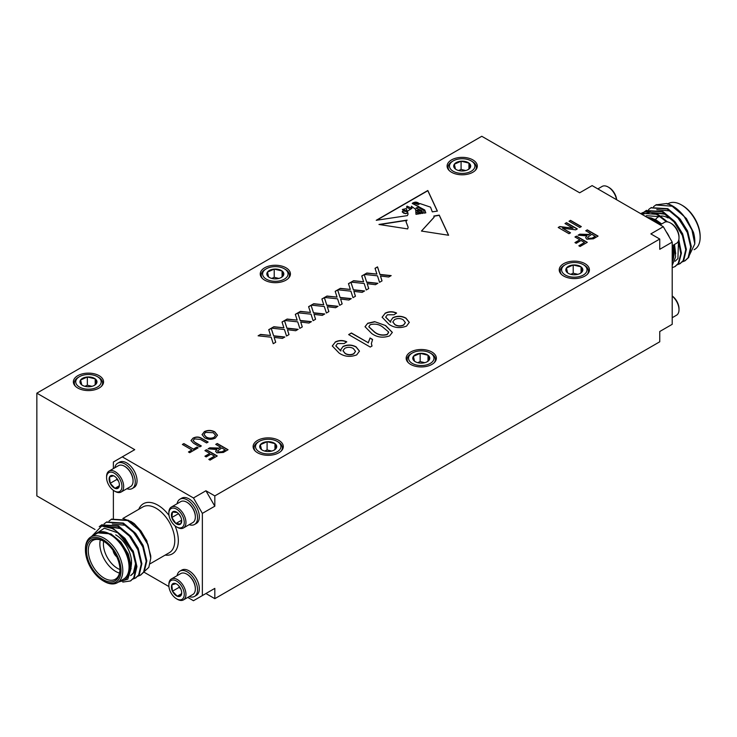 <?xml version="1.0" encoding="UTF-8"?>
<svg xmlns="http://www.w3.org/2000/svg" width="737" height="737" viewBox="0 0 737 737"><rect width="100%" height="100%" fill="white"/><g stroke="black" fill="none" stroke-linecap="round" stroke-linejoin="round"><path stroke-width="1.11" d="M374.654 321.654L385.598 325.551L392.342 332.387L389.624 335.869C383.056 338.163 377.095 337.389 371.761 333.548L365.027 326.703L367.754 323.239L374.654 321.654L385.598 325.551M335.206 342.032C338.9 340.125 342.733 340.043 346.712 341.784L344.225 343.543L337.555 343.553L335.832 345.865L340.955 350.923L340.715 349.808L343.073 346.436C347.588 344.446 351.945 344.603 356.155 346.915L359.472 351.116L356.708 354.875C350.278 357.316 344.409 356.708 339.121 353.06L332.286 345.966L335.206 342.235C338.9 340.337 342.733 340.254 346.712 341.986M205.927 490.768L214.817 506.19L202.362 513.376L193.463 497.963L205.927 490.768L214.817 495.909L659.753 239.037L659.753 249.309L672.208 242.114L672.208 324.317L659.753 331.512L659.753 341.784L214.817 598.665L214.817 588.384L205.927 593.525L214.817 598.665M659.753 239.037L650.854 233.896L663.309 226.701L592.124 185.604L579.66 192.799L481.777 136.281L36.85 393.162L134.733 449.671L113.378 462.007L113.378 468.603M420.634 213.619L420.569 212.588L420.643 213.619L419.961 213.721L416.497 212.431L419.012 213.868L415.99 214.32L415.65 209.363L411.366 206.203L411.974 208.368L407.432 211.132L408.077 214.034L407.414 215.609L376.238 220.289L427.819 190.505L437.391 211.104L432.306 211.869L430.537 207.152L420.053 203.587L418.303 204.545L413.015 202.85L412.25 203.412L424.752 210.008L425.811 212.846L423.968 213.122L423.701 210.294L418.128 207.29L416 208.027L421.951 210.782L422.863 213.288L421.804 213.444L421.481 211.574L418.966 210.386C416.681 209.962 416.11 210.22 417.262 211.178L416.709 210.561M420.569 212.588L416.681 210.653M407.672 228.921L408.141 227.226L405.986 221.551L407.11 220.105L378.956 224.472L407.672 228.921M77.781 388.021A15.099 8.715 0 0 0 94.244 389.91A15.099 8.715 0 0 0 103.567 381.858A15.099 8.715 0 0 0 88.458 373.134A15.099 8.715 0 0 0 73.359 381.858A15.099 8.715 0 0 0 77.781 388.021M264.657 280.134A15.099 8.715 0 0 0 281.11 282.022A15.099 8.715 0 0 0 290.433 273.971A15.099 8.715 0 0 0 275.334 265.246A15.099 8.715 0 0 0 260.235 273.971A15.099 8.715 0 0 0 264.657 280.134M451.523 172.246A15.099 8.715 0 0 0 467.977 174.135A15.099 8.715 0 0 0 477.3 166.083A15.099 8.715 0 0 0 462.2 157.359A15.099 8.715 0 0 0 447.101 166.083A15.099 8.715 0 0 0 451.523 172.246M257.535 452.758A15.099 8.715 0 0 0 273.989 454.646A15.099 8.715 0 0 0 283.312 446.594A15.099 8.715 0 0 0 268.213 437.87A15.099 8.715 0 0 0 253.113 446.594A15.099 8.715 0 0 0 257.535 452.758M410.592 364.391A15.099 8.715 0 0 0 427.045 366.28A15.099 8.715 0 0 0 436.368 358.228A15.099 8.715 0 0 0 421.269 349.504A15.099 8.715 0 0 0 406.17 358.228A15.099 8.715 0 0 0 410.592 364.391M563.648 276.025A15.099 8.715 0 0 0 580.102 277.913A15.099 8.715 0 0 0 589.425 269.862A15.099 8.715 0 0 0 574.326 261.138A15.099 8.715 0 0 0 559.226 269.862A15.099 8.715 0 0 0 563.648 276.025M204.241 431.67C207.779 429.993 211.289 430.04 214.753 431.827L217.498 435.171L215.305 438.073C211.676 439.786 208.12 439.694 204.637 437.815L202.049 434.572L204.241 431.882C207.779 430.196 211.289 430.251 214.753 432.039L214.753 431.827M182.371 444.457L183.891 443.582L193.444 449.1L196.908 447.101L198.152 447.82L189.704 452.693L188.46 451.974L191.924 449.975L182.371 444.457M569.001 221.238L570.53 220.363L581.327 226.591L579.798 227.475L569.001 221.238M215.729 444.383L217.249 443.499L228.046 449.736L223.366 452.444L216.835 452.85L215.619 451.237L216.798 449.524L208.064 448.805L209.805 447.801L219.018 448.078L220.575 447.175L215.729 444.383M361.756 275.979L364.235 274.542L366.658 282.087L377.888 283.284L375.446 284.694L367.173 283.681L368.74 288.563L366.261 290L364.17 283.496L351.125 282.114L353.576 280.696L363.617 281.764L361.756 275.979M335.178 291.318L337.657 289.89L340.079 297.435L351.309 298.623L348.868 300.042L340.595 299.019L342.161 303.911L339.683 305.339L337.592 298.844L324.547 297.453L326.998 296.044L337.039 297.112L335.178 291.318M308.6 306.666L311.078 305.238L313.501 312.774L324.731 313.971L322.29 315.381L314.017 314.367L315.583 319.25L313.105 320.687L311.014 314.183L297.969 312.801L300.42 311.382L310.461 312.451L308.6 306.666M282.022 322.005L284.5 320.577L286.923 328.122L298.153 329.319L295.712 330.729L287.439 329.715L289.005 334.598L286.527 336.026L284.436 329.531L271.391 328.14L273.842 326.731L283.883 327.799L282.022 322.005M585.749 230.755L587.278 229.87L598.076 236.107L593.386 238.806L586.855 239.221L585.639 237.6L586.818 235.886L578.084 235.177L579.835 234.173L589.038 234.449L590.595 233.546L585.749 230.755M268.729 329.679L271.207 328.251L273.639 335.796L284.869 336.993L282.418 338.403L274.146 337.389L275.721 342.272L273.243 343.7L271.152 337.205L258.107 335.814L260.557 334.405L270.59 335.473L268.729 329.679M295.307 314.34L297.785 312.903L300.217 320.448L311.447 321.645L308.996 323.055L300.724 322.041L302.299 326.924L299.821 328.361L297.73 321.857L284.685 320.475L287.135 319.057L297.168 320.125L295.307 314.34M321.885 298.992L324.363 297.564L326.795 305.109L338.025 306.297L335.575 307.716L327.302 306.693L328.877 311.585L326.399 313.013L324.308 306.518L311.263 305.127L313.713 303.718L323.746 304.777L321.885 298.992M348.463 283.644L350.941 282.216L353.373 289.761L364.603 290.958L362.153 292.368L353.88 291.355L355.455 296.237L352.977 297.665L350.886 291.17L337.841 289.779L340.291 288.37L350.324 289.438L348.463 283.644M375.041 268.305L377.519 266.868L379.951 274.413L391.181 275.61L388.731 277.02L380.458 276.007L382.033 280.889L379.555 282.326L377.464 275.822L364.419 274.44L366.869 273.022L376.902 274.09L375.041 268.305M564.993 223.56L566.513 222.675L577.311 228.912L575.698 229.843L562.469 228.175L570.53 232.828L569.001 233.712L558.204 227.475L559.816 226.545L573.045 228.212L564.993 223.56M574.952 236.982L576.481 236.107L587.278 242.335L580.074 246.499L578.831 245.78L584.505 242.501L581.051 240.502L576.205 243.302L574.952 242.574L579.798 239.783L574.952 236.982M195.194 442.43L201.33 445.977L199.81 446.862L193.601 443.269L191.012 440.56L193.002 438.165C196.079 436.553 199.045 436.654 201.901 438.478L208.12 442.062L206.59 442.946L200.455 439.399L194.504 438.893L193.112 440.431L195.194 442.642L201.155 446.078M204.932 450.611L206.452 449.736L217.249 455.973L210.054 460.128L208.811 459.409L214.485 456.129L211.022 454.13L206.176 456.931L204.932 456.212L209.778 453.412L204.932 450.611M421.444 231.05L434.084 217.194L433.863 216.042L439.252 215.112L448.612 235.26L421.444 231.05M370.241 347.053L348.647 334.589L351.42 332.986L368.251 342.705L370.048 337.988L372.6 339.462L371.384 343.534L372.028 346.031L370.241 347.053M385.046 313.253C388.731 311.355 392.563 311.272 396.543 313.013L394.055 314.763L387.395 314.782L385.663 317.094L390.785 322.152L390.546 321.028L392.913 317.665C397.418 315.666 401.776 315.832 405.986 318.144L409.302 322.345L406.538 326.104C400.108 328.545 394.249 327.937 388.952 324.289L382.116 317.196L385.046 313.465C388.731 311.567 392.563 311.484 396.543 313.216M36.85 393.162L36.85 495.909L95.027 529.498M187.751 597.421L193.463 600.719L202.362 595.579L202.362 513.376M202.362 595.579L214.817 588.384M143.899 572.105L168.92 586.551M193.463 497.963L122.278 456.866M214.817 495.909L214.817 506.19M648.717 218.281A26.431 15.256 60 0 1 654.41 220.538A26.431 15.256 60 0 1 660.112 224.859L664.424 222.381A12.078 6.974 60 0 1 670.467 222.979L671.315 223.477A10.871 6.274 60 0 1 679.007 236.789L679.007 237.784A12.078 6.974 60 0 1 676.502 243.311L672.208 245.79A26.431 15.256 60 0 1 672.208 258.973M670.467 222.979A12.078 6.974 60 0 1 679.007 237.784M666.147 231.621A14.602 8.429 60 0 1 669.371 237.203M616.666 199.773A10.871 6.274 -120 0 0 609.029 187.511L608.172 187.023A12.078 6.974 -120 0 0 602.138 186.424L597.836 188.902M616.537 199.699A12.078 6.974 -120 0 0 608.172 187.023M663.309 226.701L672.208 242.114M688.386 257.324L694.807 243.883L691.914 229.916L683.881 216.052A31.461 18.167 -120 0 0 672.568 205.945A31.461 18.167 -120 0 0 666.828 203.504L656.096 204.822M685.088 260.732L688.736 257.388L691.297 246.508L687.907 232.183L679.357 218.318L667.814 208.691L651.158 207.677M680.14 263.579L683.789 260.244L686.359 249.364L682.969 235.029L674.41 221.164L662.876 211.537L646.211 210.524M675.193 266.435L678.841 263.1L681.43 253.132L678.795 239.847M667.538 221.892L657.929 214.393L641.457 213.269M640.766 213.693A31.461 18.167 60 0 1 641.347 213.325A31.461 18.167 60 0 1 650.421 212.219L641.964 214.375M683.881 216.052L672.144 206.194L655.783 204.997L653.498 206.728M682.093 261.967L684.774 260.916L688.118 257.747L690.68 246.867L687.289 232.533L678.74 218.668L667.197 209.041L650.845 207.843L648.551 209.575M677.146 264.813L679.836 263.763L683.171 260.603L685.742 249.714L682.342 235.389L673.793 221.524L662.259 211.897L645.907 210.699L643.733 212.32M672.208 267.669L674.889 266.619L678.224 263.459L680.813 253.832L678.455 240.962M666.506 221.819L657.312 214.753L650.421 212.219M672.568 205.945L686.442 218.594L693.416 232.21A27.684 15.984 60 0 1 694.807 241.395L694.807 243.883M678.685 210.478L675.433 208.23M694.097 249.723L694.678 249.382A26.431 15.256 -120 0 0 700.15 237.286A26.431 15.256 -120 0 0 681.467 204.923A26.431 15.256 -120 0 0 668.247 203.615L667.888 203.817M682.351 205.43L681.467 204.923L682.351 205.43A25.169 14.528 60 0 1 700.15 236.264L700.15 237.286M666.828 203.504L672.826 206.102M672.208 261.81A27.684 15.984 -120 0 0 672.909 245.384M660.822 224.463A27.684 15.984 -120 0 0 651.333 218.014L647.068 217.323M651.333 218.014L661.255 224.214M674.115 244.684L675.617 256.891L672.208 265.394M655.589 219.598A19.881 11.479 60 0 1 658.942 216.604M659.873 216.291A19.881 11.479 60 0 1 668.118 217.968M683.024 215.001L682.287 214.255M688.929 237.047L686.985 231.354L677.349 217.111M683.991 239.903L682.038 234.209L674.659 222.381L664.728 214.181L651.959 212.569M675.092 261.257L677.92 258.567L678.491 240.852M690.56 244.988L687.603 231.003L680.223 219.175L670.292 210.966L656.787 209.686M685.622 247.844L682.655 233.85L675.276 222.021L665.345 213.822L651.84 212.542M680.675 250.7L678.832 239.645M667.473 221.883L660.407 216.678L646.321 215.701M675.718 253.832L674.502 244.463M661.697 223.965L655.46 219.534L646.754 217.139M672.208 317.721L676.502 315.233A12.078 6.974 -120 0 0 679.007 309.706A12.078 6.974 -120 0 0 673.738 297.555A12.078 6.974 -120 0 0 672.208 296.127M679.007 309.706L679.007 308.72A10.871 6.274 -120 0 0 674.263 297.785A10.871 6.274 -120 0 0 672.208 295.979M118.537 481.215L116.861 479.446L116.741 478.267M119.394 484.642L119.016 487.056L114.935 488.309L110.191 483.297L109.518 477.023L113.599 475.77L114.401 476.185M116.861 479.446L110.191 483.297A7.269 4.192 -120 0 0 114.935 488.309A7.269 4.192 -120 0 0 119.016 487.056A7.269 4.192 -120 0 0 119.403 485.001A7.269 4.192 -120 0 0 118.344 480.782A7.269 4.192 -120 0 0 114.272 476.111A7.269 4.192 -120 0 0 113.599 475.77A7.269 4.192 -120 0 0 109.518 477.023A7.269 4.192 -120 0 0 110.191 483.297M119.274 485.803L114.935 488.309M111.324 488.539A10.871 6.274 -120 0 0 114.272 490.916A10.871 6.274 -120 0 0 121.955 486.475A10.871 6.274 -120 0 0 114.272 473.163A10.871 6.274 -120 0 0 106.579 477.604A10.871 6.274 -120 0 0 111.324 488.539M114.272 490.916L115.119 491.413A12.078 6.974 -120 0 0 121.163 492.012A12.078 6.974 -120 0 0 121.163 478.055A12.078 6.974 -120 0 0 109.085 471.081A12.078 6.974 -120 0 0 106.579 476.618L106.579 477.604M121.163 492.012L130.56 486.586A12.078 6.974 -120 0 0 133.065 481.049A12.078 6.974 -120 0 0 127.787 468.898A12.078 6.974 -120 0 0 124.516 466.254A12.078 6.974 -120 0 0 118.482 465.655L109.085 471.081M124.737 466.383A11.479 6.624 60 0 1 124.949 466.503A11.479 6.624 60 0 1 133.065 480.561A11.479 6.624 60 0 1 133.056 480.8M126.893 488.705A14.602 8.429 -120 0 0 132.245 488.52A14.602 8.429 -120 0 0 132.245 471.662A14.602 8.429 -120 0 0 117.644 463.232A14.602 8.429 -120 0 0 114.806 467.774M132.245 488.52L134.023 487.489A14.602 8.429 -120 0 0 134.023 470.63A14.602 8.429 -120 0 0 119.431 462.2L117.644 463.232M178.492 513.625L180.749 516.996M181.652 520.175L175.885 523.5A7.269 4.192 60 0 1 171.813 517.531A7.269 4.192 60 0 1 172.476 512.04A7.269 4.192 60 0 1 176.558 512.068A7.269 4.192 60 0 1 177.23 512.51L172.476 512.04L171.813 517.531L178.483 513.68M171.813 517.531L175.885 523.5L180.639 523.97L181.68 520.562M177.23 512.51A7.269 4.192 60 0 1 181.302 518.47A7.269 4.192 60 0 1 181.698 520.967A7.269 4.192 60 0 1 180.639 523.97A7.269 4.192 60 0 1 175.885 523.5M179.506 527.904A10.871 6.274 60 0 1 176.558 526.881A10.871 6.274 60 0 1 168.865 513.56A10.871 6.274 60 0 1 175.553 508.622A10.871 6.274 60 0 1 183.983 519.99A10.871 6.274 60 0 1 179.506 527.904M168.865 513.56L168.865 512.574A12.078 6.974 60 0 1 171.371 507.047A12.078 6.974 60 0 1 183.449 514.021A12.078 6.974 60 0 1 183.449 527.968A12.078 6.974 60 0 1 180.685 528.512A12.078 6.974 60 0 1 177.414 527.37L176.558 526.881M171.371 507.047L180.768 501.621A12.078 6.974 60 0 1 183.541 501.086A12.078 6.974 60 0 1 186.811 502.219A12.078 6.974 60 0 1 195.351 517.015A12.078 6.974 60 0 1 192.845 522.542L183.449 527.968M195.351 516.766A11.479 6.624 -120 0 0 195.351 516.526A11.479 6.624 -120 0 0 187.235 502.468A11.479 6.624 -120 0 0 187.023 502.348M177.101 503.739A14.602 8.429 60 0 1 179.939 499.198A14.602 8.429 60 0 1 194.531 507.627A14.602 8.429 60 0 1 194.531 524.477A14.602 8.429 60 0 1 191.187 525.131A14.602 8.429 60 0 1 189.179 524.661M179.939 499.198L181.717 498.166A14.602 8.429 60 0 1 196.318 506.595A14.602 8.429 60 0 1 196.318 523.454L194.531 524.477M113.378 490.345L113.378 518.406M189.179 596.592A14.602 8.429 -120 0 0 194.531 596.408L196.318 595.376A14.602 8.429 -120 0 0 192.974 574.012A14.602 8.429 -120 0 0 181.717 570.097L179.939 571.12A14.602 8.429 -120 0 0 177.101 575.671M180.832 589.103L179.155 587.334L179.027 586.155M179.155 587.334L172.476 591.185L171.813 584.92L175.885 583.658L176.696 584.072M177.23 596.196L172.476 591.185A7.269 4.192 -120 0 0 177.23 596.196A7.269 4.192 -120 0 0 181.302 594.943L177.23 596.196L181.56 593.69M181.689 592.53L181.302 594.943A7.269 4.192 -120 0 0 181.698 592.898A7.269 4.192 -120 0 0 180.639 588.67A7.269 4.192 -120 0 0 176.558 583.999A7.269 4.192 -120 0 0 175.885 583.658A7.269 4.192 -120 0 0 171.813 584.92A7.269 4.192 -120 0 0 172.476 591.185M179.506 583.428A10.871 6.274 -120 0 0 168.865 585.491A10.871 6.274 -120 0 0 176.558 598.803A10.871 6.274 -120 0 0 184.103 596.012A10.871 6.274 -120 0 0 179.506 583.428M176.558 598.803L177.414 599.301A12.078 6.974 -120 0 0 183.449 599.9A12.078 6.974 -120 0 0 180.685 582.212A12.078 6.974 -120 0 0 171.371 578.969A12.078 6.974 -120 0 0 168.865 584.505L168.865 585.491M183.449 599.9L192.845 594.473A12.078 6.974 -120 0 0 195.351 588.946A12.078 6.974 -120 0 0 190.082 576.785A12.078 6.974 -120 0 0 186.811 574.151A12.078 6.974 -120 0 0 180.768 573.552L171.371 578.969M187.023 574.27A11.479 6.624 60 0 1 187.235 574.39A11.479 6.624 60 0 1 190.349 576.905A11.479 6.624 60 0 1 195.351 588.448A11.479 6.624 60 0 1 195.351 588.688M194.531 596.408A14.602 8.429 -120 0 0 191.187 575.035A14.602 8.429 -120 0 0 179.939 571.12M113.332 550.769A6.292 3.63 -120 0 0 116.575 556.371M91.425 536.637L101.706 526.034A31.461 18.167 60 0 1 118.749 533.173L132.918 552.603L136.308 566.928L133.738 577.817L130.403 580.977L122.766 582.083M99.237 526.679L101.411 525.057L117.763 526.255L129.307 535.882L137.856 549.747L141.246 564.072L138.685 574.961L135.341 578.13L132.66 579.171M104.064 523.933L106.349 522.211L122.71 523.399L134.245 533.026L142.803 546.891L146.193 561.216L143.623 572.105L140.288 575.275L137.607 576.325M109.002 521.087L111.296 519.355L127.658 520.552L139.192 530.17L148.165 545.076A31.461 18.167 -120 0 0 135.157 525.076L146.433 539.981L150.753 555.845L150.753 558.029M101.706 526.034L113.443 528.751L124.977 538.379L133.535 552.243L136.925 566.569L134.355 577.458L130.707 580.793M101.724 524.882L118.39 525.896L129.924 535.523L138.473 549.387L141.873 563.722L139.302 574.602L135.654 577.937M106.672 522.036L123.328 523.049L134.862 532.667L143.42 546.541L146.81 560.866L144.24 571.746L140.592 575.09M111.609 519.18L128.275 520.193L135.157 525.076M93.442 535.477L97.017 532.842C100.766 530.88 105.216 531.349 110.357 534.242L118.021 539.862L127.455 553.469L131.122 568.328L127.787 579.199L118.362 582.119M119.44 581.493A27.684 15.984 -120 0 0 129.915 566.615A27.684 15.984 -120 0 0 118.021 539.862M117.34 582.709L123.567 579.116A26.431 15.256 -120 0 0 127.621 557.937A26.431 15.256 -120 0 0 110.357 534.647A26.431 15.256 -120 0 0 97.137 533.339L90.909 536.932A26.431 15.256 60 0 1 104.12 538.24A26.431 15.256 60 0 1 121.384 561.53A26.431 15.256 60 0 1 117.34 582.709A26.431 15.256 60 0 1 104.12 581.401L103.235 580.885A25.169 14.528 -120 0 0 121.034 570.613A25.169 14.528 -120 0 0 103.235 539.788A25.169 14.528 -120 0 0 85.437 550.06A25.169 14.528 -120 0 0 103.235 580.885M85.437 550.06L85.437 549.037A26.431 15.256 60 0 1 90.909 536.932M103.235 541.022L103.235 541.022A23.658 13.662 60 0 1 119.965 569.996A23.658 13.662 60 0 1 103.235 579.651A23.658 13.662 60 0 1 86.505 550.677A23.658 13.662 60 0 1 103.235 541.022L103.235 541.022M118.749 533.173L104.322 528.217L92.834 535.827M133.535 523.123A27.684 15.984 60 0 1 134.254 523.657L141.053 531.119L147.105 541.382M134.254 523.657L131.103 521.538L123.899 518.866M143.522 572.262L148.81 567.352L150.753 558.305L148.165 545.076M115.691 534.85A22.405 12.934 60 0 1 131.527 562.285A22.405 12.934 60 0 1 131.223 565.712M119.495 573.091A22.405 12.934 60 0 1 100.315 539.871M103.687 541.29A22.405 12.934 -120 0 0 92.926 540.424A22.405 12.934 -120 0 0 92.926 566.292A22.405 12.934 -120 0 0 115.322 579.218A22.405 12.934 -120 0 0 119.956 569.471M103.631 541.262A19.881 11.479 -120 0 0 119.956 569.526M113.083 550.401A6.292 3.63 -120 0 0 116.759 556.776M97.017 532.842L110.974 533.892L120.896 542.091L128.275 553.92L131.241 566.145L129.104 575.422L127.151 577.532M116.695 531.469L133.222 551.064L136.188 563.289L134.051 572.575L131.223 575.265M107.786 526.697L120.859 528.18L130.79 536.379L138.169 548.208L141.126 562.202M112.3 524.044L125.797 525.324L135.728 533.533L143.107 545.362L146.073 559.346M122.968 537.181L132.605 551.423L135.571 563.648L133.425 572.925L130.606 575.615M107.961 526.743L120.242 528.54L130.173 536.739L137.552 548.568L139.496 554.261M132.853 531.469L142.49 545.712L144.443 551.405M137.801 528.613L144.655 537.393M585.933 230.856L587.278 229.87M587.278 230.073L597.891 236.208M585.648 237.71L586.818 235.886M578.37 235.223L579.835 234.173M579.835 234.375L583.455 234.707M583.455 234.919L588.237 234.854M588.237 235.057L590.595 233.546M587.592 237.415L588.347 238.53L592.087 238.327L595.303 236.466L591.848 234.265L587.582 237.314L588.347 238.318L592.087 238.125L595.303 236.264M268.784 329.854L271.207 328.251M271.207 328.453L273.639 335.796M273.639 335.998L284.565 337.159M275.666 342.3L274.146 337.389M258.411 335.851L260.557 334.405M260.557 334.607L270.59 335.473M282.078 322.18L284.5 320.577M284.5 320.788L286.923 328.122M286.923 328.324L297.859 329.494M288.95 334.635L287.439 329.715M271.695 328.177L273.842 326.731M273.842 326.933L283.883 327.799M295.371 314.506L297.785 312.903M297.785 313.114L300.217 320.448M300.217 320.659L311.143 321.82M302.244 326.961L300.724 322.041M284.989 320.503L287.135 319.057M287.135 319.268L297.168 320.125M308.656 306.841L311.078 305.238M311.078 305.44L313.501 312.774M313.501 312.985L324.437 314.146M315.528 319.287L314.017 314.367M298.273 312.829L300.42 311.382M300.42 311.594L310.461 312.451M321.949 299.167L324.363 297.564M324.363 297.766L326.795 305.109M326.795 305.311L337.721 306.472M328.822 311.613L327.302 306.693M311.567 305.155L313.713 303.718M313.713 303.92L323.746 304.777M335.234 291.493L337.657 289.89M337.657 290.092L340.079 297.435M340.079 297.637L351.015 298.798M342.106 303.939L340.595 299.019M324.851 297.49L326.998 296.044M326.998 296.246L337.039 297.112M348.527 283.819L350.941 282.216M350.941 282.418L353.373 289.761M353.373 289.963L364.299 291.124M355.4 296.265L353.88 291.355M338.145 289.816L340.291 288.37M340.291 288.572L350.324 289.438M361.812 276.145L364.235 274.542M364.235 274.754L366.658 282.087M366.658 282.299L377.593 283.459M368.684 288.6L367.173 283.681M351.429 282.142L353.576 280.696M353.576 280.898L363.617 281.764M375.105 268.48L377.519 266.868M377.519 267.08L379.951 274.413M379.951 274.625L390.877 275.785M381.978 280.926L380.458 276.007M364.723 274.468L366.869 273.022M366.869 273.234L376.902 274.09M215.904 444.485L217.249 443.499M217.249 443.711L227.871 449.837M215.619 451.339L216.798 449.524M208.35 448.851L209.805 447.801M209.805 448.004L213.435 448.336M213.435 448.547L218.216 448.483M218.216 448.686L220.575 447.175M217.572 451.044L218.327 452.159L222.067 451.956L225.282 450.104L221.819 447.893L217.562 450.943L218.327 451.956L222.067 451.753L225.282 449.892M565.168 223.661L566.513 222.675M566.513 222.887L577.135 229.014M570.346 232.929L562.469 228.175M558.388 227.576L559.816 226.545M559.816 226.747L573.045 228.212M569.185 221.34L570.53 220.363M570.53 220.566L581.143 226.701M575.136 237.084L576.481 236.107M576.481 236.31L587.094 242.445M579.006 245.882L584.505 242.501M575.136 242.685L579.798 239.783M182.546 444.568L183.891 443.582M183.891 443.785L193.444 449.1M193.444 449.303L196.908 447.101M196.908 447.304L197.977 447.921M188.635 452.076L191.924 449.975M191.012 440.662L193.002 438.165M193.002 438.368C196.079 436.755 199.045 436.857 201.901 438.681L207.935 442.163M193.112 440.533L195.194 442.642M214.753 432.039L217.498 435.272M202.049 434.673L204.241 431.882M204.02 434.498L206.176 437.152C208.672 438.626 211.298 438.755 214.052 437.566L215.572 435.364M214.052 437.354L215.582 435.263L213.214 432.702L205.494 432.389L204.011 434.397L206.176 436.949C208.672 438.414 211.298 438.552 214.052 437.354L214.052 437.566M205.107 450.722L206.452 449.736M206.452 449.938L217.074 456.074M208.986 459.51L214.485 456.129M205.107 456.314L209.778 453.412M406.64 220.381L379.619 224.573M408.141 227.328L405.986 221.653M410.537 209.032L411.246 208.018L407.045 206.111L406.529 207.079L410.537 209.234L411.237 208.12M403.673 211.086A1.059 0.608 0 0 0 402.476 212.007L405.341 213.463L407.386 213.223L406.833 211.666L403.673 211.086M402.301 211.768A1.059 0.608 0 0 0 402.476 212.21L403.655 213.002M403.655 213.205L405.341 213.463M405.341 213.675L407.386 213.223M414.424 203.228L419.067 203.458C416.995 201.975 415.171 201.735 413.595 202.758L414.424 203.43L419.067 203.458M413.356 202.611L414.424 203.43M411.375 206.314L411.974 208.47M407.432 211.233L408.077 214.135M437.299 211.123L427.819 190.708L376.718 220.216M412.259 203.513L418.856 206.6M418.856 206.811L424.752 210.008M424.752 210.211L425.737 212.855M416.009 208.129L421.951 210.782M422.789 213.297L421.951 210.994M421.822 213.444L421.942 212.109M420.569 212.8L417.262 211.381M416.525 212.523L419.021 213.841M406.4 208.543L402.393 209.474L406.953 210.975L406.4 208.543M402.402 209.575L404.843 211.298M405.11 211.353L406.953 210.975M410.537 209.234L406.529 207.18M421.481 231.059L434.084 217.295M448.511 235.241L439.252 215.315L433.927 216.236M471.201 160.887A12.722 7.342 0 0 0 467.065 159.293A12.722 7.342 0 0 0 453.209 160.887A12.722 7.342 0 0 0 453.209 171.27A12.722 7.342 0 0 0 471.201 171.27A12.722 7.342 0 0 0 471.201 160.887L472.196 161.467A14.132 8.162 180 0 1 476.342 167.235A14.132 8.162 180 0 1 474.969 170.735M449.432 170.735A14.132 8.162 180 0 1 448.068 167.235A14.132 8.162 180 0 1 452.205 161.467L453.209 160.887M467.82 169.759L470.059 167.953L468.944 163.089L461.086 161.219A8.503 4.91 0 0 0 454.351 164.204A8.503 4.91 0 0 0 455.457 169.068A8.503 4.91 0 0 0 456.194 169.547A8.503 4.91 0 0 0 463.315 170.947A8.503 4.91 0 0 0 468.216 169.547A8.503 4.91 0 0 0 470.059 167.953A8.503 4.91 0 0 0 468.944 163.089A8.503 4.91 0 0 0 461.086 161.219L454.351 164.204L455.457 169.068L456.406 169.667M468.944 168.948L468.944 163.089M465.738 170.542L461.086 169.436L461.086 161.219M461.086 169.436L458.617 170.533M284.325 268.775A12.722 7.342 0 0 0 280.198 267.181A12.722 7.342 0 0 0 266.333 268.775A12.722 7.342 0 0 0 266.333 279.166A12.722 7.342 0 0 0 284.325 279.166A12.722 7.342 0 0 0 284.325 268.775L285.33 269.355A14.132 8.162 180 0 1 289.466 275.122A14.132 8.162 180 0 1 288.103 278.623M262.565 278.623A14.132 8.162 180 0 1 261.193 275.122A14.132 8.162 180 0 1 265.338 269.355L266.333 268.775M280.954 277.646L283.183 275.841L282.078 270.976L274.219 269.106A8.503 4.91 0 0 0 267.476 272.091A8.503 4.91 0 0 0 268.59 276.955A8.503 4.91 0 0 0 269.318 277.434A8.503 4.91 0 0 0 276.449 278.835A8.503 4.91 0 0 0 281.341 277.434A8.503 4.91 0 0 0 283.183 275.841A8.503 4.91 0 0 0 282.078 270.976A8.503 4.91 0 0 0 274.219 269.106L267.476 272.091L268.59 276.955L269.539 277.563M282.078 276.836L282.078 270.976M278.862 278.429L274.219 277.324L274.219 269.106M274.219 277.324L271.75 278.42M97.459 376.662A12.722 7.342 0 0 0 93.323 375.069A12.722 7.342 0 0 0 79.467 376.662A12.722 7.342 0 0 0 79.467 387.054A12.722 7.342 0 0 0 97.459 387.054A12.722 7.342 0 0 0 97.459 376.662L98.454 377.243A14.132 8.162 180 0 1 102.6 383.01A14.132 8.162 180 0 1 101.227 386.51M75.699 386.51A14.132 8.162 180 0 1 74.326 383.01A14.132 8.162 180 0 1 78.463 377.243L79.467 376.662M94.087 385.534L96.317 383.737L95.202 378.864L87.353 376.994A8.503 4.91 0 0 0 80.609 379.979A8.503 4.91 0 0 0 81.724 384.843A8.503 4.91 0 0 0 82.452 385.331A8.503 4.91 0 0 0 89.573 386.722A8.503 4.91 0 0 0 94.474 385.331A8.503 4.91 0 0 0 96.317 383.737A8.503 4.91 0 0 0 95.202 378.864A8.503 4.91 0 0 0 87.353 376.994L80.609 379.979L81.724 384.843L82.664 385.451M95.202 384.723L95.202 378.864M91.996 386.317L87.353 385.211L87.353 376.994M87.353 385.211L84.875 386.308M277.204 441.399A12.722 7.342 0 0 0 273.077 439.805A12.722 7.342 0 0 0 259.221 441.399A12.722 7.342 0 0 0 259.221 451.781A12.722 7.342 0 0 0 277.204 451.781A12.722 7.342 0 0 0 277.204 441.399L278.208 441.97A14.132 8.162 180 0 1 282.345 447.746A14.132 8.162 180 0 1 280.981 451.247M255.444 451.247A14.132 8.162 180 0 1 254.081 447.746A14.132 8.162 180 0 1 258.217 441.97L259.221 441.399M273.832 450.27L276.071 448.465L274.956 443.6L267.098 441.721A8.503 4.91 0 0 0 260.354 444.715A8.503 4.91 0 0 0 261.469 449.579A8.503 4.91 0 0 0 262.206 450.058A8.503 4.91 0 0 0 269.327 451.459A8.503 4.91 0 0 0 274.228 450.058A8.503 4.91 0 0 0 276.071 448.465A8.503 4.91 0 0 0 274.956 443.6A8.503 4.91 0 0 0 267.098 441.721L260.354 444.715L261.469 449.579L262.418 450.178M274.956 449.45L274.956 443.6M271.741 451.053L267.098 449.948L267.098 441.721M267.098 449.948L264.629 451.044M430.261 353.032A12.722 7.342 0 0 0 426.133 351.438A12.722 7.342 0 0 0 412.269 353.032A12.722 7.342 0 0 0 412.278 363.415A12.722 7.342 0 0 0 430.261 363.415A12.722 7.342 0 0 0 430.261 353.032L431.265 353.603A14.132 8.162 180 0 1 435.401 359.38A14.132 8.162 180 0 1 434.038 362.88M408.501 362.88A14.132 8.162 180 0 1 407.137 359.38A14.132 8.162 180 0 1 411.274 353.603L412.269 353.032M426.889 361.904L429.127 360.098L428.013 355.234L420.154 353.355A8.503 4.91 0 0 0 413.411 356.349A8.503 4.91 0 0 0 414.526 361.213A8.503 4.91 0 0 0 415.253 361.692A8.503 4.91 0 0 0 422.384 363.092A8.503 4.91 0 0 0 427.276 361.692A8.503 4.91 0 0 0 429.127 360.098A8.503 4.91 0 0 0 428.013 355.234A8.503 4.91 0 0 0 420.154 353.355L413.411 356.349L414.526 361.213L415.475 361.812M428.013 361.084L428.013 355.234M424.798 362.687L420.154 361.581L420.154 353.355M420.154 361.581L417.686 362.678M579.945 273.538L582.175 271.732L581.069 266.868L573.211 264.988L566.467 267.982L567.582 272.847L568.531 273.445M581.069 272.718L581.069 266.868A8.503 4.91 0 0 0 573.211 264.988A8.503 4.91 0 0 0 566.467 267.982A8.503 4.91 0 0 0 567.582 272.847A8.503 4.91 0 0 0 568.31 273.326A8.503 4.91 0 0 0 575.44 274.726A8.503 4.91 0 0 0 580.332 273.326A8.503 4.91 0 0 0 582.175 271.732A8.503 4.91 0 0 0 581.069 266.868M577.854 274.321L573.211 273.215L573.211 264.988M573.211 273.215L570.742 274.311M583.317 264.666A12.722 7.342 0 0 0 579.19 263.072A12.722 7.342 0 0 0 565.325 264.666A12.722 7.342 0 0 0 565.325 275.048A12.722 7.342 0 0 0 583.317 275.048A12.722 7.342 0 0 0 583.317 264.666L584.321 265.246A14.132 8.162 180 0 1 588.458 271.013A14.132 8.162 180 0 1 587.094 274.514M561.557 274.514A14.132 8.162 180 0 1 560.194 271.013A14.132 8.162 180 0 1 564.33 265.246L565.325 264.666M335.832 345.966L340.411 350.628M340.411 350.83L340.955 350.923M340.715 349.909L343.073 346.436M343.073 346.648C347.588 344.649 351.945 344.805 356.155 347.118L356.155 346.915M356.155 347.118L359.463 351.217M332.286 346.068L335.206 342.235M342.972 350.784L345.146 353.548C347.928 355.133 350.812 355.243 353.788 353.889L355.52 351.438M344.723 348.361L342.972 350.683L345.146 353.345C347.928 354.93 350.812 355.041 353.788 353.677L355.52 351.337L353.244 348.426C350.416 346.952 347.578 346.934 344.723 348.361M348.831 334.69L351.42 332.986M351.42 333.198L368.251 342.705M368.251 342.908L370.048 337.988M370.048 338.191L372.517 339.619M371.393 343.635L371.945 346.077M385.598 325.754L392.342 332.488M365.027 326.804L367.754 323.239M367.754 323.442L374.654 321.857M368.832 326.832L374.534 332.157C378.109 335.003 382.319 335.823 387.165 334.616L388.556 332.101M387.165 334.616L388.62 332.525M388.556 331.899L382.844 327.154C379.288 324.317 375.096 323.488 370.241 324.676L368.832 326.731L374.534 331.954C378.109 334.801 382.319 335.621 387.165 334.414M385.672 317.196L390.242 321.857M390.242 322.06L390.785 322.152M390.546 321.139L392.913 317.665M392.913 317.877C397.418 315.878 401.776 316.035 405.986 318.347L405.986 318.144M405.986 318.347L409.302 322.447M382.116 317.297L385.046 313.465M392.812 322.014L394.977 324.777C397.759 326.362 400.642 326.473 403.627 325.109L405.35 322.668M394.553 319.591L392.812 321.912L394.977 324.575C397.759 326.159 400.642 326.27 403.627 324.906L405.359 322.566L403.075 319.655C400.246 318.181 397.409 318.163 394.553 319.591M138.759 509.313A28.946 16.711 60 0 1 169.022 515.412M175.028 525.822A28.946 16.711 60 0 1 165.18 555.09M150.155 563.768L169.307 552.704A26.431 15.256 -120 0 0 169.307 522.192A26.431 15.256 -120 0 0 142.877 506.936L122.821 518.516M656.409 204.637L655.792 204.997M651.462 207.493L650.845 207.843M646.515 210.349L645.898 210.699M685.392 260.557L684.774 260.916M680.454 263.413L679.836 263.763M675.507 266.26L674.889 266.619M667.307 204.158L667.86 203.836M133.065 480.561L133.065 481.049M195.351 516.526L195.351 517.015M195.351 588.448L195.351 588.946M130.403 580.977L131.02 580.618M135.341 578.121L135.967 577.771M140.288 575.275L140.905 574.915M101.411 525.057L102.028 524.707M106.358 522.201L106.976 521.851M111.296 519.355L111.913 518.995M131.527 560.231L131.527 562.285M448.068 167.235L448.068 169.151M476.342 167.235L476.342 169.151M261.193 275.122L261.193 277.038M289.466 275.122L289.466 277.038M74.326 383.01L74.326 384.926M102.6 383.01L102.6 384.926M254.081 447.746L254.081 449.662M282.345 447.746L282.345 449.662M407.137 359.38L407.137 361.296M435.401 359.38L435.401 361.296M560.194 271.013L560.194 272.93M588.458 271.013L588.458 272.93"/></g></svg>
